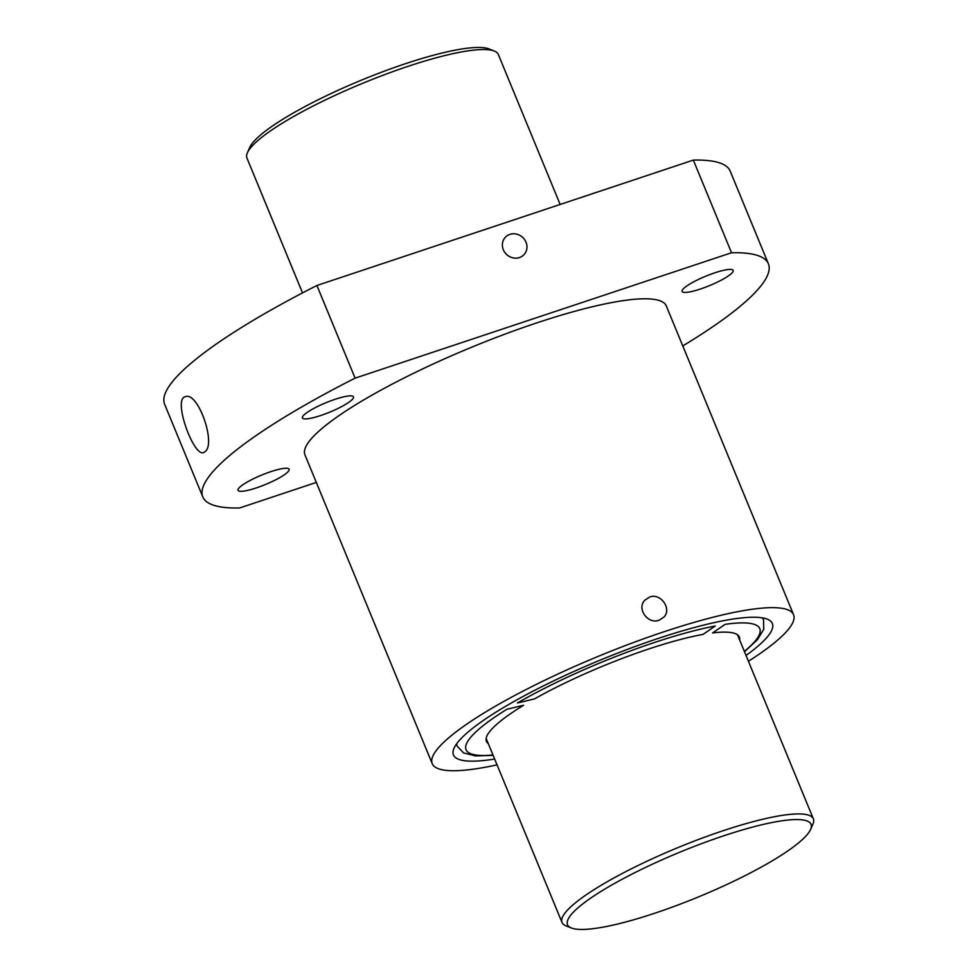 <?xml version="1.0" encoding="UTF-8"?>
<svg xmlns="http://www.w3.org/2000/svg" width="978" height="978" viewBox="0 0 978 978"><rect width="100%" height="100%" fill="white"/><g stroke="black" fill="none" stroke-linecap="round" stroke-linejoin="round"><path stroke-width="1.47" d="M202.813 496.91L164.634 404.256A305.869 56.259 157.6 0 1 316.909 285.49L355.1 378.144A305.869 56.259 157.6 0 0 202.813 496.91A305.869 56.259 157.6 0 0 239.696 507.949L316.31 482.423M205.404 451.371L203.73 452.508C193.876 457.716 172.556 399.097 185.172 396.787C197.605 390.687 216.065 442.582 205.404 451.371M655.382 646.8A136.786 25.159 157.6 0 0 534.477 698.915L517.448 702.974A158.876 29.23 157.6 0 1 715.236 626.006L702.974 634.429A136.786 25.159 157.6 0 0 655.382 646.8M739.649 639.979A136.786 25.159 157.6 0 0 739.368 637.069A136.786 25.159 157.6 0 0 712.583 632.949L725.114 624.343A158.876 29.23 157.6 0 1 744.344 651.385M492.985 754.979A158.876 29.23 157.6 0 1 506.946 709.258L523.609 705.285A136.786 25.159 157.6 0 0 486.433 741.324A136.786 25.159 157.6 0 0 488.291 743.586M744.502 651.751L757.461 639.673L763.757 629.209L763.537 619.881A165.673 30.477 157.6 0 0 762.082 617.803M456.738 743.647A165.673 30.477 157.6 0 0 457.178 746.153L463.596 752.926L475.43 755.921L493.144 755.358M748.427 661.262A195.417 35.941 157.6 0 0 793.574 614.734L666.275 305.882A195.417 35.941 157.6 0 0 536.653 322.936A195.417 35.941 157.6 0 0 304.94 454.819L432.227 763.659A195.417 35.941 157.6 0 0 497.056 764.869M649.624 597.045C660.688 592.644 672.106 608.988 663.891 617.106L659.172 620.199C648.023 624.722 636.311 608.671 644.869 600.186L649.624 597.045M793.574 614.734A195.417 35.941 157.6 0 0 663.952 631.788A195.417 35.941 157.6 0 0 432.227 763.659M682.766 345.906A305.869 56.259 157.6 0 0 768.39 263.791L730.199 171.138A305.869 56.259 157.6 0 0 693.329 160.099L731.52 252.752L355.1 378.144M768.39 263.791A305.869 56.259 157.6 0 0 731.52 252.752M316.909 285.49L693.329 160.099M335.173 399.281A27.616 5.073 157.6 0 0 302.422 417.912A27.616 5.073 157.6 0 0 329.892 412.093A27.616 5.073 157.6 0 0 353.486 396.872A27.616 5.073 157.6 0 0 335.173 399.281M714.832 272.813A27.616 5.073 157.6 0 0 682.094 291.444A27.616 5.073 157.6 0 0 709.551 285.613A27.616 5.073 157.6 0 0 733.145 270.393A27.616 5.073 157.6 0 0 714.832 272.813M270.808 471.665A27.616 5.073 157.6 0 0 238.057 490.308A27.616 5.073 157.6 0 0 265.527 484.477A27.616 5.073 157.6 0 0 289.121 469.257A27.616 5.073 157.6 0 0 270.808 471.665M746.031 655.443A172.47 31.724 157.6 0 0 767.278 619.147A172.47 31.724 157.6 0 0 657.962 638.524A172.47 31.724 157.6 0 0 454 748.268A172.47 31.724 157.6 0 0 494.66 759.05M509.893 234.378A12.738 11.724 41.6 0 0 505.149 237.495A12.738 11.724 41.6 0 0 506.885 254.72A12.738 11.724 41.6 0 0 524.196 254.427A12.738 11.724 41.6 0 0 524.526 239.5A12.738 11.724 41.6 0 0 509.893 234.378M560.149 204.463L498.315 54.45A135.942 25.012 157.6 0 0 494.306 51.039A135.942 25.012 157.6 0 0 408.144 66.308A135.942 25.012 157.6 0 0 247.385 152.812A135.942 25.012 157.6 0 0 246.945 158.057L302.52 292.899M494.306 51.039L488.914 48.9A131.688 24.23 157.6 0 0 405.442 63.704A131.688 24.23 157.6 0 0 249.708 147.495L247.385 152.812M810.615 829.393L812.938 824.075A135.942 25.012 157.6 0 0 813.366 818.843A135.942 25.012 157.6 0 0 723.194 830.701A135.942 25.012 157.6 0 0 562.008 922.45A135.942 25.012 157.6 0 0 566.005 925.86L571.409 927.988A131.688 24.23 157.6 0 0 698.512 896.899A131.688 24.23 157.6 0 0 810.615 829.393A131.688 24.23 157.6 0 0 723.683 835.811A131.688 24.23 157.6 0 0 603.878 889.638A131.688 24.23 157.6 0 0 571.409 927.988M486.152 738.414L562.008 922.45M737.522 634.808L813.366 818.843"/></g></svg>
